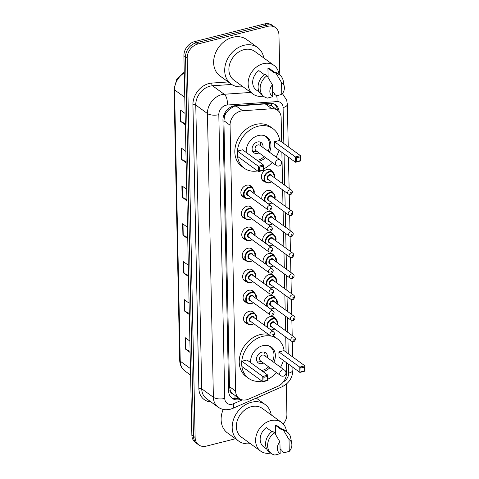 <?xml version="1.0" encoding="UTF-8"?>
<svg xmlns="http://www.w3.org/2000/svg" width="479" height="479" viewBox="0 0 479 479"><rect width="100%" height="100%" fill="white"/><g stroke="black" fill="none" stroke-linecap="round" stroke-linejoin="round"><path stroke-width="0.72" d="M264.983 181.697A6.688 5.317 -54 0 1 263.24 180.948A6.688 5.317 -54 0 1 261.72 174.649A6.688 5.317 -54 0 1 267.043 169.47A6.688 5.317 -54 0 1 271.108 170.135A6.688 5.317 -54 0 1 272.353 171.56M261.941 199.258A6.688 5.317 -54 0 1 267.486 190.486A6.688 5.317 -54 0 1 271.545 191.151A6.688 5.317 -54 0 1 272.796 192.582M262.378 220.274A6.688 5.317 -54 0 1 267.923 211.502A6.688 5.317 -54 0 1 271.988 212.167A6.688 5.317 -54 0 1 273.234 213.598M262.821 241.29A6.688 5.317 -54 0 1 268.366 232.519A6.688 5.317 -54 0 1 272.425 233.183A6.688 5.317 -54 0 1 273.677 234.614M263.258 262.306A6.688 5.317 -54 0 1 268.803 253.541A6.688 5.317 -54 0 1 272.868 254.199A6.688 5.317 -54 0 1 274.114 255.63M263.701 283.323A6.688 5.317 -54 0 1 269.246 274.557A6.688 5.317 -54 0 1 273.305 275.221A6.688 5.317 -54 0 1 274.557 276.646M264.139 304.345A6.688 5.317 -54 0 1 269.689 295.573A6.688 5.317 -54 0 1 273.748 296.238A6.688 5.317 -54 0 1 275 297.663M264.582 325.361A6.688 5.317 -54 0 1 270.126 316.589A6.688 5.317 -54 0 1 274.186 317.254A6.688 5.317 -54 0 1 275.437 318.679M247.158 323.535A6.688 5.317 -54 0 1 245.416 322.78A6.688 5.317 -54 0 1 243.895 316.487A6.688 5.317 -54 0 1 249.224 311.308A6.688 5.317 -54 0 1 253.283 311.973A6.688 5.317 -54 0 1 254.535 313.398M246.721 302.518A6.688 5.317 -54 0 1 244.979 301.764A6.688 5.317 -54 0 1 243.458 295.465A6.688 5.317 -54 0 1 248.781 290.292A6.688 5.317 -54 0 1 252.846 290.957A6.688 5.317 -54 0 1 254.092 292.382M245.398 239.47A6.688 5.317 -54 0 1 243.655 238.716A6.688 5.317 -54 0 1 242.134 232.417A6.688 5.317 -54 0 1 247.463 227.244A6.688 5.317 -54 0 1 251.523 227.902A6.688 5.317 -54 0 1 252.774 229.333M244.518 197.432A6.688 5.317 -54 0 1 242.775 196.683A6.688 5.317 -54 0 1 241.254 190.385A6.688 5.317 -54 0 1 246.583 185.205A6.688 5.317 -54 0 1 250.643 185.87A6.688 5.317 -54 0 1 251.894 187.301M244.961 218.448A6.688 5.317 -54 0 1 243.218 217.7A6.688 5.317 -54 0 1 241.691 211.401A6.688 5.317 -54 0 1 247.02 206.221A6.688 5.317 -54 0 1 251.08 206.886A6.688 5.317 -54 0 1 252.331 208.317M245.841 260.486A6.688 5.317 -54 0 1 244.098 259.732A6.688 5.317 -54 0 1 242.572 253.433A6.688 5.317 -54 0 1 247.9 248.26A6.688 5.317 -54 0 1 251.96 248.924A6.688 5.317 -54 0 1 253.211 250.349M246.278 281.502A6.688 5.317 -54 0 1 244.535 280.748A6.688 5.317 -54 0 1 243.015 274.449A6.688 5.317 -54 0 1 248.344 269.276A6.688 5.317 -54 0 1 252.403 269.94A6.688 5.317 -54 0 1 253.654 271.365M281.658 141.964L281.149 117.672A12.532 9.969 126 0 0 277.604 110.296L271.294 105.709L265.234 103.901L234.129 106.248L228.932 109.589L226.705 112.212A4.179 3.323 126 0 0 224.555 116.265A12.532 5.245 178.8 0 1 223.394 116.529M277.604 110.296A12.532 9.969 126 0 0 271.886 108.745L242.643 110.757A12.532 9.969 126 0 0 240.745 111.062A12.532 9.969 126 0 0 230.058 125.205L235.632 391.121A12.532 9.969 126 0 0 239.177 398.498A12.532 9.969 126 0 0 248.685 399.091L277.706 386.379A12.532 9.969 126 0 0 286.496 372.89L286.28 362.513M224.555 116.265L224.561 116.469A12.532 9.969 -54 0 1 226.705 112.212M232.602 393.69A12.532 9.969 -54 0 1 230.303 390.559L230.303 390.756A4.179 3.323 126 0 0 232.602 393.69L239.177 398.498M224.561 116.469L223.903 120.726L229.477 386.643L230.303 390.559M286.065 352.131L285.747 337.03M285.616 330.732L285.304 316.014M285.173 309.715L284.867 294.998M284.736 288.699L284.424 273.982M284.292 267.683L283.987 252.966M283.855 246.667L283.544 231.95M283.412 225.651L283.107 210.934M282.975 204.635L282.664 189.918M282.532 183.619L281.88 152.352M279.149 111.775A12.532 9.969 126 0 0 275.617 104.841A12.532 9.969 126 0 0 269.905 103.29L235.542 105.655A12.532 9.969 126 0 0 233.638 105.961A12.532 9.969 126 0 0 222.957 120.103L228.627 390.96A12.532 9.969 126 0 0 232.177 398.336A12.532 9.969 126 0 0 240.626 399.336M235.464 438.752L206.299 446.123A12.532 9.969 -54 0 1 198.683 444.877A12.532 9.969 -54 0 1 195.133 437.507L187.187 58.145A12.532 9.969 -54 0 1 197.875 44.002L267.791 26.333A12.532 9.969 -54 0 1 275.401 27.578A12.532 9.969 -54 0 1 278.952 34.955L279.79 75.035M286.268 384.182L286.897 414.311A12.532 9.969 -54 0 1 283.239 423.945M198.683 444.877L195.408 442.494A12.532 9.969 -54 0 1 191.857 435.124L183.912 55.762A12.532 9.969 -54 0 1 194.6 41.619L264.51 23.95L266.15 25.142A12.532 9.969 -54 0 1 273.766 26.387A12.532 9.969 -54 0 0 266.15 25.142L196.234 42.811L266.15 25.142L267.791 26.333M183.912 55.762L185.547 56.953A12.532 9.969 -54 0 1 196.234 42.811A12.532 9.969 -54 0 0 185.547 56.953L193.498 436.315L185.547 56.953L187.187 58.145M197.043 443.686A12.532 9.969 -54 0 1 193.498 436.315A12.532 9.969 -54 0 0 197.043 443.686M238.782 398.211A12.532 9.969 -54 0 1 231.399 397.69M274.76 104.296A12.532 9.969 -54 0 1 277.479 110.212M190.103 351.358L185.618 349.143A3.341 1.401 178.8 0 1 185.289 348.946L190.127 352.472M189.888 341.09L185.05 337.569L185.289 348.946M189.307 313.422L184.822 311.206A3.341 1.401 178.8 0 1 184.493 311.015L189.331 314.535M189.091 303.153L184.253 299.632L184.493 311.015M188.516 275.485L184.026 273.269A3.341 1.401 178.8 0 1 183.697 273.078L188.54 276.599M188.301 265.216L183.457 261.696L183.697 273.078M185.337 123.744L180.846 121.528A3.341 1.401 178.8 0 1 180.517 121.331L185.361 124.851M185.122 113.475L180.284 109.954L180.517 121.331M186.127 161.68L181.643 159.465A3.341 1.401 178.8 0 1 181.313 159.268L186.151 162.788M185.918 151.412L181.074 147.885L181.313 159.268M186.924 199.617L182.439 197.402A3.341 1.401 178.8 0 1 182.11 197.204L186.948 200.725M186.708 189.343L181.87 185.822L182.11 197.204M187.72 237.554L183.229 235.339A3.341 1.401 178.8 0 1 182.906 235.141L187.744 238.662M187.505 227.28L182.667 223.759L182.906 235.141M264.51 23.95A12.532 9.969 -54 0 1 272.126 25.195L275.401 27.578M242.865 86.657A22.561 17.951 -54 0 1 231.082 84.029A22.561 17.951 -54 0 1 225.95 62.773A22.561 17.951 -54 0 1 243.931 45.301A22.561 17.951 -54 0 1 257.636 47.541A22.561 17.951 -54 0 1 263.761 57.941M231.082 84.029L220.029 75.987A22.561 17.951 -54 0 1 214.891 54.732A22.561 17.951 -54 0 1 232.872 37.254A22.561 17.951 -54 0 1 246.577 39.5L257.636 47.541M263.252 96.069A17.759 14.125 -54 0 1 253.157 94.147A17.759 14.125 -54 0 1 249.116 77.418A17.759 14.125 -54 0 1 263.264 63.665A17.759 14.125 -54 0 1 274.054 65.431A17.759 14.125 -54 0 1 278.988 74.449M253.157 94.147L233.914 80.143A17.759 14.125 -54 0 1 229.872 63.414A17.759 14.125 -54 0 1 244.021 49.66A17.759 14.125 -54 0 1 254.804 51.427L274.054 65.431M281.79 94.393L281.544 82.55A8.359 6.646 -54 0 1 284.286 86.615A8.359 6.646 -54 0 1 281.79 94.393L276.581 95.77L274.533 94.285L274.515 93.453L272.593 92.052M268.132 77.562L267.941 68.293A12.532 9.969 -54 0 1 270.976 69.653L274.126 71.946M267.941 68.293L274.084 72.76L274.066 71.934A13.37 10.634 -54 0 1 277.61 73.449L279.658 74.934A13.37 10.634 -54 0 1 283.263 80.939L284.286 86.615M274.066 71.934L276.114 73.425A13.37 10.634 -54 0 1 279.658 74.934M276.114 73.425L281.544 82.55M264.402 74.646L258.834 70.593A12.532 9.969 -54 0 0 256.229 89.926L259.378 92.213M272.689 96.692A8.359 6.646 -54 0 1 272.443 84.849L272.689 96.692L267.474 98.075A13.37 10.634 -54 0 1 263.929 96.56A13.37 10.634 -54 0 1 267.007 75.724L264.959 74.233A13.37 10.634 -54 0 0 261.881 95.07L263.929 96.56M272.443 84.849L267.007 75.724M257.576 170.937A24.441 19.441 -54 0 1 244.206 168.189A24.441 19.441 -54 0 1 238.644 145.167A24.441 19.441 -54 0 1 258.127 126.234A24.441 19.441 -54 0 1 272.97 128.665A24.441 19.441 -54 0 1 279.7 140.539M244.206 168.189L241.751 166.405A24.441 19.441 -54 0 1 236.189 143.377A24.441 19.441 -54 0 1 255.666 124.45A24.441 19.441 -54 0 1 270.515 126.875L272.97 128.665M246.26 152.478A14.208 11.298 -54 0 1 258.319 135.527A14.208 11.298 -54 0 1 266.947 136.94A14.208 11.298 -54 0 1 269.438 152.184M265.504 157.591A14.208 11.298 -54 0 1 258.858 161.327A14.208 11.298 -54 0 1 258.528 161.405M259.522 167.159L259.606 170.955L263.246 170.033L263.163 166.237L259.522 167.159L258.373 166.285L263.468 164.998L242.584 149.801L237.488 151.095L237.596 156.405L258.48 171.596L258.373 166.285L237.488 151.095M278.976 150.238A24.441 19.441 -54 0 1 276.132 157.058M272.198 162.465A24.441 19.441 -54 0 1 263.552 168.979M296.519 157.807L296.603 161.603L300.243 160.681L300.159 156.89L296.519 157.807L295.369 156.938L300.465 155.645L279.58 140.455L274.485 141.742L274.593 147.053L295.477 162.249L295.369 156.938L274.485 141.742M263.163 166.237L263.468 164.998L263.582 170.308L258.48 171.596L259.606 170.955M300.159 156.89L300.465 155.645L300.578 160.956L295.477 162.249L296.603 161.603M300.243 160.681L300.578 160.956M263.246 170.033L263.582 170.308M264.204 156.645A13.789 10.969 -54 0 1 257.828 160.202A13.789 10.969 -54 0 1 257.097 160.363M262.941 147.46A6.269 4.988 126 0 0 261.253 142.616A6.269 4.988 126 0 0 257.445 141.994A6.269 4.988 126 0 0 252.451 146.843A6.269 4.988 126 0 0 253.882 152.753A6.269 4.988 126 0 0 257.684 153.376A6.269 4.988 126 0 0 259.007 152.867M263.648 135.431A13.789 10.969 -54 0 1 265.677 136.533A13.789 10.969 -54 0 1 268.138 151.238M280.209 160.028L259.941 145.281A3.341 2.658 126 0 0 257.912 144.945A3.341 2.658 126 0 0 255.247 147.532A3.341 2.658 126 0 0 256.008 150.681L276.275 165.435A3.341 3.341 0 0 0 281.586 162.656A3.341 3.341 0 0 0 280.209 160.028A3.341 2.658 126 0 0 278.179 159.693A3.341 2.658 126 0 0 275.329 163.465A3.341 2.658 126 0 0 276.275 165.435M252.828 151.615A6.269 4.988 126 0 0 254.972 151.645L256.816 151.268M260.75 145.861L260.54 143.999A6.269 4.988 126 0 0 259.852 141.964M250.343 443.638A22.561 17.951 -54 0 1 238.56 441.003A22.561 17.951 -54 0 1 233.429 419.754A22.561 17.951 -54 0 1 251.409 402.276A22.561 17.951 -54 0 1 265.115 404.516A22.561 17.951 -54 0 1 271.24 414.916M238.56 441.003L227.507 432.962A22.561 17.951 -54 0 1 223.244 409.425M270.731 453.044A17.759 14.125 -54 0 1 260.636 451.122A17.759 14.125 -54 0 1 256.594 434.393A17.759 14.125 -54 0 1 270.743 420.646A17.759 14.125 -54 0 1 281.532 422.406A17.759 14.125 -54 0 1 286.466 431.423M260.636 451.122L241.386 437.123A17.759 14.125 -54 0 1 237.344 420.394A17.759 14.125 -54 0 1 251.499 406.641A17.759 14.125 -54 0 1 262.282 408.401L281.532 422.406M289.268 451.368L289.023 439.524A8.359 6.646 -54 0 1 291.765 443.59A8.359 6.646 -54 0 1 289.268 451.368L284.059 452.751L282.011 451.26L281.993 450.428L280.071 449.033M275.611 434.537L275.419 425.268A12.532 9.969 -54 0 1 278.455 426.627L281.604 428.921M275.419 425.268L281.556 429.741L281.544 428.909A13.37 10.634 -54 0 1 285.089 430.423L287.137 431.914A13.37 10.634 -54 0 1 290.741 437.914L291.765 443.59M281.544 428.909L283.586 430.399A13.37 10.634 -54 0 1 287.137 431.914M283.586 430.399L289.023 439.524M271.88 431.621L266.312 427.567A12.532 9.969 -54 0 0 263.707 446.901L266.857 449.194M280.167 453.673A8.359 6.646 -54 0 1 279.916 441.824L280.167 453.673L274.952 455.05A13.37 10.634 -54 0 1 271.401 453.535A13.37 10.634 -54 0 1 274.485 432.699L272.437 431.208A13.37 10.634 -54 0 0 269.36 452.044L271.401 453.535M279.916 441.824L274.485 432.699M261.977 381.104A24.441 19.441 -54 0 1 248.613 378.356A24.441 19.441 -54 0 1 243.051 355.328A24.441 19.441 -54 0 1 262.528 336.402A24.441 19.441 -54 0 1 270.737 336.03M248.613 378.356L246.152 376.572A24.441 19.441 -54 0 1 240.59 353.544A24.441 19.441 -54 0 1 260.073 334.611A24.441 19.441 -54 0 1 268.27 334.246M250.661 362.645A14.208 11.298 -54 0 1 262.72 345.694A14.208 11.298 -54 0 1 271.353 347.107A14.208 11.298 -54 0 1 273.838 362.352M269.905 367.758A14.208 11.298 -54 0 1 263.264 371.488A14.208 11.298 -54 0 1 262.929 371.572M263.929 377.326L264.007 381.116L267.647 380.2L267.569 376.404L263.929 377.326L262.773 376.452L267.869 375.165L246.99 359.969L241.889 361.256L242.003 366.567L262.881 381.763L262.773 376.452L241.889 361.256M272.258 336.378A24.441 19.441 -54 0 1 277.371 338.827A24.441 19.441 -54 0 1 284.101 350.7M283.376 360.406A24.441 19.441 -54 0 1 280.532 367.219M276.599 372.626A24.441 19.441 -54 0 1 267.953 379.146M300.92 367.974L301.004 371.77L304.644 370.848L304.566 367.052L300.92 367.974L299.77 367.1L304.866 365.812L283.987 350.616L278.886 351.903L279 357.214L299.878 372.411L299.77 367.1L278.886 351.903M273.305 336.013A24.441 19.441 -54 0 1 274.916 337.042L277.371 338.827M267.569 376.404L267.869 375.165L267.983 380.476L262.881 381.763L264.007 381.116M304.566 367.052L304.866 365.812L304.979 371.123L299.878 372.411L301.004 371.77M304.644 370.848L304.979 371.123M267.647 380.2L267.983 380.476M268.605 366.812A13.789 10.969 -54 0 1 262.229 370.369A13.789 10.969 -54 0 1 261.498 370.53M267.348 357.627A6.269 4.988 126 0 0 265.653 352.778A6.269 4.988 126 0 0 261.851 352.155A6.269 4.988 126 0 0 256.858 357.011A6.269 4.988 126 0 0 258.283 362.914A6.269 4.988 126 0 0 262.091 363.537A6.269 4.988 126 0 0 263.414 363.034M268.048 345.599A13.789 10.969 -54 0 1 270.084 346.7A13.789 10.969 -54 0 1 272.539 361.406M284.616 370.189L264.342 355.442A3.341 2.658 126 0 0 262.312 355.113A3.341 2.658 126 0 0 259.648 357.699A3.341 2.658 126 0 0 260.414 360.849L280.682 375.596A3.341 3.341 0 0 0 285.987 372.824A3.341 3.341 0 0 0 284.616 370.189A3.341 2.658 126 0 0 282.586 369.86A3.341 2.658 126 0 0 279.736 373.632A3.341 2.658 126 0 0 280.682 375.596M257.229 361.783A6.269 4.988 126 0 0 259.378 361.807L261.217 361.435M265.15 356.029L264.941 354.161A6.269 4.988 126 0 0 264.252 352.125M235.991 105.913L242.643 110.757M234.788 398.69A12.532 4.497 -113.7 0 0 234.955 395.426M271.371 105.763A12.532 6.317 -93.9 0 0 271.294 103.29M228.932 109.589A12.532 6.317 -93.9 0 0 228.974 108.248M230.303 390.756A12.532 5.245 178.8 0 1 228.633 391.115M223.903 120.726L230.058 125.205M265.234 103.901L271.886 108.745M229.477 386.643L235.632 391.121M283.849 143.556L283.095 107.565A8.359 6.646 126 0 0 276.916 101.614L227.208 105.033A8.359 6.646 126 0 0 225.938 105.236A8.359 6.646 126 0 0 218.813 114.667L224.759 398.426A8.359 6.646 126 0 0 232.201 404.168A8.359 6.646 126 0 0 233.465 403.737L242.278 399.875M224.759 398.426A8.359 3.497 -1.2 0 1 213.383 397.289L207.437 113.523A16.711 13.292 -54 0 1 221.687 94.668A16.711 13.292 -54 0 1 224.22 94.261L212.55 85.771A16.711 13.292 126 0 0 210.018 86.178A16.711 13.292 126 0 0 195.767 105.033L201.713 388.792A16.711 13.292 126 0 0 206.443 398.63L218.113 407.12A16.711 13.292 -54 0 1 213.383 397.289L201.713 388.792A2.09 0.874 178.8 0 0 198.869 388.511L192.923 104.751A2.09 0.874 178.8 0 1 195.767 105.033L207.437 113.523A8.359 3.497 -1.2 0 0 218.813 114.667M218.113 407.12C220.508 408.826 223.19 409.713 226.172 409.767L230.154 409.294L232.722 408.413A8.359 3 -113.7 0 0 233.465 403.737M192.923 104.751A18.801 14.957 -54 0 1 208.952 83.538A18.801 14.957 -54 0 1 211.802 83.077L228.22 81.945M210.958 401.911A18.801 14.957 -54 0 1 198.869 388.511M197.875 44.002L194.6 41.619M195.133 437.507L191.857 435.124M227.208 105.033A8.359 4.215 -93.9 0 0 224.22 94.261L250.798 92.435M231.698 84.454L212.55 85.771A2.09 1.054 86.1 0 1 211.802 83.077M283.406 381.829A8.359 6.646 126 0 0 288.657 373.129L288.466 364.106M288.25 353.724L287.933 338.623M287.801 332.324L287.496 317.607M287.364 311.308L287.053 296.591M286.921 290.292L286.61 275.575M286.478 269.276L286.173 254.559M286.041 248.26L285.729 233.542M285.598 227.244L285.292 212.52M285.161 206.227L284.849 191.504M284.718 185.211L284.065 153.945M232.722 408.413L282.053 386.798A8.359 3 -113.7 0 0 282.861 382.493M288.657 373.129A8.359 3.497 -1.2 0 0 292.914 369.974L292.861 367.303M283.095 107.565A8.359 3.497 -1.2 0 0 287.352 104.41L286.67 100.141L282.43 93.609M276.916 101.614A8.359 4.215 -93.9 0 0 276.64 95.758M184.271 72.928A16.711 13.292 126 0 0 174.56 89.872L180.242 361.19A16.711 13.292 126 0 0 184.972 371.021C181.631 368.471 179.87 364.914 179.703 360.358A4.179 1.748 -1.2 0 0 180.242 361.19L190.468 368.632M184.78 97.315L174.56 89.872A4.179 1.748 178.8 0 1 174.021 89.04L176.757 79.257L184.253 72.143M183.229 235.339L182.996 223.998M182.439 197.402L182.2 186.062M181.643 159.465L181.403 148.125M180.846 121.528L180.613 110.194M184.026 273.269L183.786 261.935M184.822 311.206L184.583 299.872M185.618 349.143L185.379 337.809M249.08 198.605A6.269 4.988 -54 0 1 245.272 197.983A6.269 4.988 -54 0 1 243.847 192.079A6.269 4.988 -54 0 1 248.841 187.223A6.269 4.988 -54 0 1 252.649 187.846L254.193 193.624M254.038 193.51A5.85 4.652 126 0 0 249.056 187.756A5.85 4.652 126 0 0 244.068 194.354A5.85 4.652 126 0 0 249.278 198.378A5.85 4.652 126 0 0 251.092 197.564M248.661 195.797A2.922 2.329 -54 0 1 246.625 193.414A2.922 2.329 -54 0 1 249.11 190.408A2.922 2.329 -54 0 1 251.607 191.744M270.91 205.784L250.846 191.187A2.509 1.994 126 0 0 249.325 190.935A2.509 1.994 126 0 0 247.326 192.881A2.509 1.994 126 0 0 247.894 195.24L267.959 209.838A2.509 1.994 -54 0 1 267.39 207.479A2.509 1.994 -54 0 1 269.384 205.539A2.509 1.994 -54 0 1 270.91 205.784C272.509 207.323 272.186 208.802 269.952 210.221L267.959 209.838M270.467 208.94A0.419 0.335 126 0 0 270.449 208.179A0.419 0.335 126 0 0 270.467 208.94M249.523 219.621A6.269 4.988 -54 0 1 245.715 218.999A6.269 4.988 -54 0 1 244.284 213.095A6.269 4.988 -54 0 1 249.284 208.245A6.269 4.988 -54 0 1 253.086 208.868L254.636 214.64M254.481 214.526A5.85 4.652 126 0 0 249.493 208.772A5.85 4.652 126 0 0 244.506 215.37A5.85 4.652 126 0 0 249.715 219.394A5.85 4.652 126 0 0 251.529 218.58M249.098 216.813A2.922 2.329 -54 0 1 247.068 214.43A2.922 2.329 -54 0 1 249.553 211.425A2.922 2.329 -54 0 1 252.05 212.76M271.348 226.801L251.283 212.203A2.509 1.994 126 0 0 249.763 211.958A2.509 1.994 126 0 0 247.763 213.897A2.509 1.994 126 0 0 248.338 216.257L268.402 230.854A2.509 1.994 -54 0 1 267.827 228.495A2.509 1.994 -54 0 1 269.827 226.555A2.509 1.994 -54 0 1 271.348 226.801C272.946 228.339 272.629 229.818 270.396 231.237L268.402 230.854M270.904 229.956A0.419 0.335 126 0 0 270.892 229.196A0.419 0.335 126 0 0 270.904 229.956M249.96 240.638A6.269 4.988 -54 0 1 246.152 240.015A6.269 4.988 -54 0 1 244.727 234.111A6.269 4.988 -54 0 1 249.721 229.261A6.269 4.988 -54 0 1 253.529 229.884L255.073 235.656M254.918 235.542A5.85 4.652 126 0 0 249.936 229.788A5.85 4.652 126 0 0 244.949 236.387A5.85 4.652 126 0 0 250.158 240.41A5.85 4.652 126 0 0 251.972 239.602M249.541 237.829A2.922 2.329 -54 0 1 247.505 235.446A2.922 2.329 -54 0 1 249.99 232.441A2.922 2.329 -54 0 1 252.493 233.776M271.791 247.817L251.726 233.219A2.509 1.994 126 0 0 250.206 232.974A2.509 1.994 126 0 0 248.206 234.914A2.509 1.994 126 0 0 248.775 237.273L268.839 251.876A2.509 1.994 -54 0 1 268.27 249.511A2.509 1.994 -54 0 1 270.27 247.571A2.509 1.994 -54 0 1 271.791 247.817C273.389 249.355 273.072 250.834 270.833 252.253L268.839 251.876M271.348 250.972A0.419 0.335 126 0 0 271.33 250.212A0.419 0.335 126 0 0 271.348 250.972M250.403 261.654A6.269 4.988 -54 0 1 246.595 261.031A6.269 4.988 -54 0 1 245.17 255.127A6.269 4.988 -54 0 1 250.164 250.278A6.269 4.988 -54 0 1 253.972 250.9L255.517 256.672M255.361 256.558A5.85 4.652 126 0 0 250.373 250.804A5.85 4.652 126 0 0 245.386 257.403A5.85 4.652 126 0 0 250.595 261.426A5.85 4.652 126 0 0 252.409 260.618M249.978 258.846A2.922 2.329 -54 0 1 247.948 256.463A2.922 2.329 -54 0 1 250.433 253.457A2.922 2.329 -54 0 1 252.93 254.792M272.228 268.839L252.164 254.235A2.509 1.994 126 0 0 250.643 253.99A2.509 1.994 126 0 0 248.643 255.93A2.509 1.994 126 0 0 249.218 258.289L269.282 272.892A2.509 1.994 -54 0 1 268.707 270.527A2.509 1.994 -54 0 1 270.707 268.587A2.509 1.994 -54 0 1 272.228 268.839C273.826 270.378 273.509 271.85 271.276 273.269L269.282 272.892M271.785 271.988A0.419 0.335 126 0 0 271.773 271.228A0.419 0.335 126 0 0 271.785 271.988M250.84 282.67A6.269 4.988 -54 0 1 247.032 282.047A6.269 4.988 -54 0 1 245.607 276.144A6.269 4.988 -54 0 1 250.601 271.294A6.269 4.988 -54 0 1 254.409 271.916L255.954 277.688M255.798 277.581A5.85 4.652 126 0 0 250.816 271.821A5.85 4.652 126 0 0 245.829 278.419A5.85 4.652 126 0 0 251.038 282.442A5.85 4.652 126 0 0 252.852 281.634M250.421 279.862A2.922 2.329 -54 0 1 248.385 277.479A2.922 2.329 -54 0 1 250.87 274.473A2.922 2.329 -54 0 1 253.373 275.808M272.671 289.855L252.607 275.251A2.509 1.994 126 0 0 251.086 275.006A2.509 1.994 126 0 0 249.086 276.946A2.509 1.994 126 0 0 249.655 279.305L269.719 293.908A2.509 1.994 -54 0 1 269.15 291.543A2.509 1.994 -54 0 1 271.15 289.603A2.509 1.994 -54 0 1 272.671 289.855C274.269 291.394 273.952 292.867 271.713 294.286L269.719 293.908M272.228 293.004A0.419 0.335 126 0 0 272.21 292.244A0.419 0.335 126 0 0 272.228 293.004M251.283 303.692A6.269 4.988 -54 0 1 247.475 303.069A6.269 4.988 -54 0 1 246.05 297.16A6.269 4.988 -54 0 1 251.044 292.31A6.269 4.988 -54 0 1 254.852 292.932L256.397 298.704M256.241 298.597A5.85 4.652 126 0 0 251.253 292.837A5.85 4.652 126 0 0 246.266 299.435A5.85 4.652 126 0 0 251.475 303.458A5.85 4.652 126 0 0 253.289 302.65M250.858 300.878A2.922 2.329 -54 0 1 248.829 298.495A2.922 2.329 -54 0 1 251.313 295.495A2.922 2.329 -54 0 1 253.81 296.824M273.108 310.871L253.044 296.267A2.509 1.994 126 0 0 251.523 296.022A2.509 1.994 126 0 0 249.523 297.962A2.509 1.994 126 0 0 250.098 300.321L270.162 314.925A2.509 1.994 -54 0 1 269.587 312.559A2.509 1.994 -54 0 1 271.587 310.62A2.509 1.994 -54 0 1 273.108 310.871C274.707 312.41 274.389 313.883 272.156 315.302L270.162 314.925M272.665 314.02A0.419 0.335 126 0 0 272.653 313.26A0.419 0.335 126 0 0 272.665 314.02M251.72 324.708A6.269 4.988 -54 0 1 247.912 324.085A6.269 4.988 -54 0 1 246.487 318.182A6.269 4.988 -54 0 1 251.481 313.326A6.269 4.988 -54 0 1 255.289 313.949L256.834 319.721M256.684 319.613A5.85 4.652 126 0 0 251.697 313.853A5.85 4.652 126 0 0 246.709 320.451A5.85 4.652 126 0 0 251.918 324.475A5.85 4.652 126 0 0 253.732 323.666M251.301 321.894A2.922 2.329 -54 0 1 249.266 319.511A2.922 2.329 -54 0 1 251.75 316.511A2.922 2.329 -54 0 1 254.253 317.84M273.551 331.887L253.487 317.284A2.509 1.994 126 0 0 251.966 317.038A2.509 1.994 126 0 0 249.966 318.978A2.509 1.994 126 0 0 250.535 321.343L270.599 335.941A2.509 1.994 -54 0 1 270.03 333.576A2.509 1.994 -54 0 1 272.03 331.636A2.509 1.994 -54 0 1 273.551 331.887C275.15 333.426 274.832 334.899 272.593 336.318L270.599 335.941M273.108 335.037A0.419 0.335 126 0 0 273.09 334.276A0.419 0.335 126 0 0 273.108 335.037M269.545 182.87A6.269 4.988 -54 0 1 265.737 182.248A6.269 4.988 -54 0 1 264.312 176.344A6.269 4.988 -54 0 1 269.306 171.488A6.269 4.988 -54 0 1 273.114 172.111L269.366 169.386M274.503 177.775A5.85 4.652 126 0 0 269.515 172.021A5.85 4.652 126 0 0 264.528 178.619A5.85 4.652 126 0 0 269.737 182.643A5.85 4.652 126 0 0 271.551 181.828M269.12 180.062A2.922 2.329 -54 0 1 267.09 177.673A2.922 2.329 -54 0 1 269.575 174.673A2.922 2.329 -54 0 1 272.072 176.009M271.306 175.452A2.509 1.994 126 0 0 269.785 175.2A2.509 1.994 126 0 0 267.785 177.146A2.509 1.994 126 0 0 268.36 179.505L288.424 194.103A2.509 1.994 -54 0 1 287.849 191.744A2.509 1.994 -54 0 1 289.849 189.804A2.509 1.994 -54 0 1 291.37 190.049L271.306 175.452M290.915 192.444A0.419 0.335 126 0 0 290.927 193.205A0.419 0.335 126 0 0 290.915 192.444M269.982 203.886A6.269 4.988 -54 0 1 268.521 204.048M264.707 201.276A6.269 4.988 -54 0 1 269.743 192.504A6.269 4.988 -54 0 1 273.551 193.127L269.803 190.403M274.946 198.791A5.85 4.652 126 0 0 269.958 193.037A5.85 4.652 126 0 0 265.576 201.91M268.06 203.713A5.85 4.652 126 0 0 270.18 203.659A5.85 4.652 126 0 0 271.994 202.845M269.563 201.078A2.922 2.329 -54 0 1 267.527 198.695A2.922 2.329 -54 0 1 270.012 195.689A2.922 2.329 -54 0 1 272.515 197.025M271.749 196.468A2.509 1.994 126 0 0 270.228 196.216A2.509 1.994 126 0 0 268.228 198.162A2.509 1.994 126 0 0 268.797 200.521L288.861 215.119A2.509 1.994 -54 0 1 288.292 212.76A2.509 1.994 -54 0 1 290.292 210.82A2.509 1.994 -54 0 1 291.813 211.065L271.749 196.468M291.352 213.46A0.419 0.335 126 0 0 291.37 214.221A0.419 0.335 126 0 0 291.352 213.46M270.425 224.902A6.269 4.988 -54 0 1 268.964 225.064M265.15 222.292A6.269 4.988 -54 0 1 270.186 213.52A6.269 4.988 -54 0 1 273.994 214.143L270.246 211.419M275.383 219.807A5.85 4.652 126 0 0 270.396 214.053A5.85 4.652 126 0 0 266.019 222.927M268.503 224.729A5.85 4.652 126 0 0 270.623 224.675A5.85 4.652 126 0 0 272.431 223.861M270 222.094A2.922 2.329 -54 0 1 267.971 219.711A2.922 2.329 -54 0 1 270.455 216.706A2.922 2.329 -54 0 1 272.952 218.041M272.186 217.484A2.509 1.994 126 0 0 270.665 217.232A2.509 1.994 126 0 0 268.671 219.178A2.509 1.994 126 0 0 269.24 221.537L289.304 236.135A2.509 1.994 -54 0 1 288.729 233.776A2.509 1.994 -54 0 1 290.729 231.836A2.509 1.994 -54 0 1 292.25 232.081L272.186 217.484M291.795 234.476A0.419 0.335 126 0 0 291.807 235.237A0.419 0.335 126 0 0 291.795 234.476M270.863 245.919A6.269 4.988 -54 0 1 269.402 246.08M265.588 243.308A6.269 4.988 -54 0 1 270.623 234.542A6.269 4.988 -54 0 1 274.431 235.165L270.683 232.435M275.826 240.823A5.85 4.652 126 0 0 270.839 235.069A5.85 4.652 126 0 0 266.462 243.943M268.941 245.745A5.85 4.652 126 0 0 271.06 245.691A5.85 4.652 126 0 0 272.874 244.877M270.443 243.11A2.922 2.329 -54 0 1 268.408 240.727A2.922 2.329 -54 0 1 270.892 237.722A2.922 2.329 -54 0 1 273.395 239.057M272.629 238.5A2.509 1.994 126 0 0 271.108 238.255A2.509 1.994 126 0 0 269.108 240.195A2.509 1.994 126 0 0 269.677 242.554L289.741 257.151A2.509 1.994 -54 0 1 289.172 254.792A2.509 1.994 -54 0 1 291.172 252.852A2.509 1.994 -54 0 1 292.693 253.098L272.629 238.5M292.232 255.493A0.419 0.335 126 0 0 292.25 256.253A0.419 0.335 126 0 0 292.232 255.493M271.306 266.935A6.269 4.988 -54 0 1 269.845 267.096M266.031 264.324A6.269 4.988 -54 0 1 271.066 255.558A6.269 4.988 -54 0 1 274.874 256.181L271.126 253.451M276.263 261.839A5.85 4.652 126 0 0 271.276 256.085A5.85 4.652 126 0 0 266.899 264.959M269.384 266.761A5.85 4.652 126 0 0 271.503 266.707A5.85 4.652 126 0 0 273.311 265.899M270.88 264.127A2.922 2.329 -54 0 1 268.851 261.744A2.922 2.329 -54 0 1 271.336 258.738A2.922 2.329 -54 0 1 273.832 260.073M273.072 259.516A2.509 1.994 126 0 0 271.545 259.271A2.509 1.994 126 0 0 269.551 261.211A2.509 1.994 126 0 0 270.12 263.57L290.184 278.173A2.509 1.994 -54 0 1 289.615 275.808A2.509 1.994 -54 0 1 291.609 273.868A2.509 1.994 -54 0 1 293.136 274.114L273.072 259.516M292.675 276.509A0.419 0.335 126 0 0 292.687 277.269A0.419 0.335 126 0 0 292.675 276.509M271.743 287.951A6.269 4.988 -54 0 1 270.282 288.113M266.468 285.34A6.269 4.988 -54 0 1 271.503 276.575A6.269 4.988 -54 0 1 275.311 277.197L271.563 274.467M276.706 282.855A5.85 4.652 126 0 0 271.719 277.101A5.85 4.652 126 0 0 267.342 285.975M269.821 287.777A5.85 4.652 126 0 0 271.94 287.723A5.85 4.652 126 0 0 273.754 286.915M271.324 285.143A2.922 2.329 -54 0 1 269.288 282.76A2.922 2.329 -54 0 1 271.773 279.754A2.922 2.329 -54 0 1 274.275 281.089M273.509 280.532A2.509 1.994 126 0 0 271.988 280.287A2.509 1.994 126 0 0 269.988 282.227A2.509 1.994 126 0 0 270.557 284.586L290.621 299.189A2.509 1.994 -54 0 1 290.052 296.824A2.509 1.994 -54 0 1 292.052 294.884A2.509 1.994 -54 0 1 293.573 295.136L273.509 280.532M293.112 297.525A0.419 0.335 126 0 0 293.13 298.285A0.419 0.335 126 0 0 293.112 297.525M272.186 308.967A6.269 4.988 -54 0 1 270.725 309.135M266.911 306.356A6.269 4.988 -54 0 1 271.946 297.591A6.269 4.988 -54 0 1 275.754 298.213L272.006 295.483M277.143 303.878A5.85 4.652 126 0 0 272.156 298.118A5.85 4.652 126 0 0 267.779 306.991M270.264 308.799A5.85 4.652 126 0 0 272.383 308.739A5.85 4.652 126 0 0 274.192 307.931M271.767 306.159A2.922 2.329 -54 0 1 269.731 303.776A2.922 2.329 -54 0 1 272.216 300.77A2.922 2.329 -54 0 1 274.712 302.105M273.952 301.548A2.509 1.994 126 0 0 272.425 301.303A2.509 1.994 126 0 0 270.431 303.243A2.509 1.994 126 0 0 271 305.602L291.064 320.206A2.509 1.994 -54 0 1 290.496 317.84A2.509 1.994 -54 0 1 292.489 315.901A2.509 1.994 -54 0 1 294.016 316.152L273.952 301.548M293.555 318.541A0.419 0.335 126 0 0 293.573 319.301A0.419 0.335 126 0 0 293.555 318.541M272.623 329.989A6.269 4.988 -54 0 1 271.162 330.151M267.348 327.373A6.269 4.988 -54 0 1 272.383 318.607A6.269 4.988 -54 0 1 276.191 319.23L272.443 316.499M277.586 324.894A5.85 4.652 126 0 0 272.599 319.134A5.85 4.652 126 0 0 268.222 328.007M270.701 329.815A5.85 4.652 126 0 0 272.82 329.756A5.85 4.652 126 0 0 274.635 328.947M272.204 327.175A2.922 2.329 -54 0 1 270.168 324.792A2.922 2.329 -54 0 1 272.653 321.792A2.922 2.329 -54 0 1 275.156 323.121M274.389 322.565A2.509 1.994 126 0 0 272.868 322.319A2.509 1.994 126 0 0 270.869 324.259A2.509 1.994 126 0 0 271.437 326.618L291.501 341.222A2.509 1.994 -54 0 1 290.933 338.857A2.509 1.994 -54 0 1 292.932 336.917A2.509 1.994 -54 0 1 294.453 337.168L274.389 322.565M293.992 339.557A0.419 0.335 126 0 0 294.01 340.318A0.419 0.335 126 0 0 293.992 339.557M238.243 398.366L238.716 398.163M282.053 386.798C289.005 383.296 292.627 377.691 292.914 369.974M292.645 356.915L292.322 341.599M292.196 335.522L291.879 320.583M291.753 314.505L291.442 299.567M291.316 293.489L290.998 278.55M290.873 272.473L290.561 257.534M290.436 251.457L290.118 236.518M289.993 230.441L289.681 215.502M289.555 209.425L289.238 194.486M289.112 188.409L288.46 157.142M288.238 146.754L287.352 104.41M179.703 360.358L174.021 89.04M184.972 371.021L190.6 375.117M265.677 136.533L264.504 135.677M265.115 404.516L256.277 398.091M270.084 346.7L268.905 345.844M251.247 197.677L249.176 198.635C247.362 198.923 246.062 198.707 245.272 197.983L241.524 195.258M252.649 187.846L248.9 185.122M251.685 218.693L249.613 219.651C247.805 219.939 246.499 219.723 245.715 218.999L241.967 216.274M253.086 208.868L249.337 206.138M252.128 239.71L250.056 240.668C248.242 240.955 246.942 240.739 246.152 240.015L242.404 237.291M253.529 229.884L249.781 227.154M252.565 260.726L250.493 261.684C248.685 261.971 247.386 261.756 246.595 261.031L242.847 258.307M253.972 250.9L250.218 248.17M253.008 281.742L250.936 282.7C249.122 282.987 247.823 282.772 247.032 282.047L243.284 279.323M254.409 271.916L250.661 269.186M253.445 302.764L251.373 303.716C249.565 304.003 248.266 303.788 247.475 303.069L243.727 300.339M254.852 292.932L251.104 290.202M253.888 323.78L251.816 324.732C250.002 325.019 248.703 324.804 247.912 324.085L244.164 321.355M255.289 313.949L251.541 311.218M261.989 179.523L265.737 182.248C266.528 182.972 267.827 183.188 269.635 182.894L271.707 181.942M288.424 194.103L290.418 194.48C291.352 194.869 293.597 191.384 291.37 190.049M274.659 177.889L273.114 172.111M268.557 204.078L272.15 202.958M288.861 215.119L290.855 215.496C291.795 215.885 294.034 212.401 291.813 211.065M275.096 198.905L273.551 193.127M269 225.094L272.587 223.974M289.304 236.135L291.298 236.518C292.238 236.901 294.477 233.417 292.25 232.081M275.539 219.921L273.994 214.143M269.438 246.11L273.03 244.991M289.741 257.151L291.735 257.534C292.675 257.918 294.92 254.433 292.693 253.098M275.976 240.937L274.431 235.165M269.881 267.126L273.467 266.007M290.184 278.173L292.178 278.55C293.118 278.934 295.357 275.449 293.136 274.114M276.419 261.953L274.874 256.181M270.318 288.142L273.91 287.023M290.621 299.189L292.621 299.567C293.555 299.95 295.8 296.465 293.573 295.136M276.862 282.969L275.311 277.197M270.761 309.159L274.347 308.039M291.064 320.206L293.058 320.583C293.998 320.966 296.238 317.481 294.016 316.152M277.299 303.985L275.754 298.213M271.198 330.175L274.79 329.061M291.501 341.222L293.501 341.599C294.435 341.982 296.681 338.503 294.453 337.168M277.742 325.001L276.191 319.23"/></g></svg>
